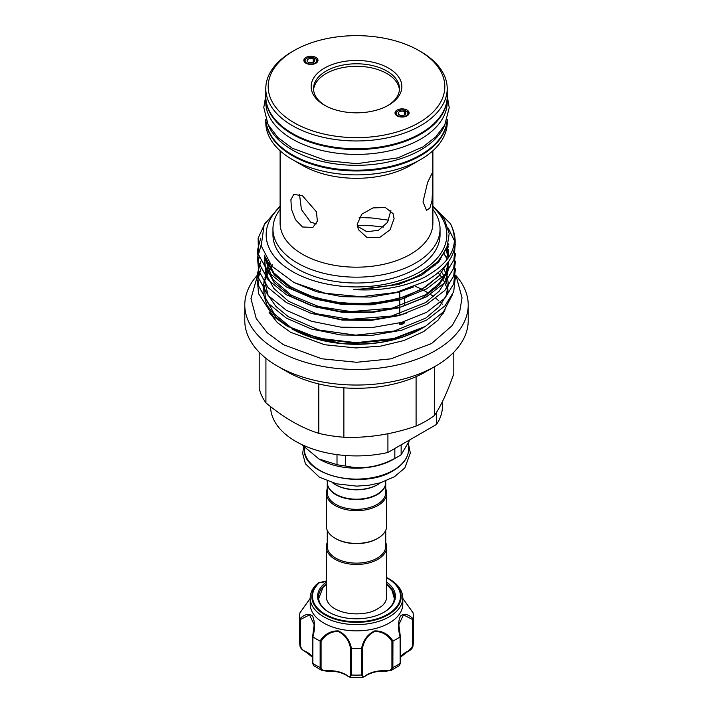 <?xml version="1.0" encoding="UTF-8"?>
<svg xmlns="http://www.w3.org/2000/svg" width="713" height="713" viewBox="0 0 713 713"><rect width="100%" height="100%" fill="white"/><g stroke="black" fill="none" stroke-linecap="round" stroke-linejoin="round"><path stroke-width="1.07" d="M386.696 582.164A38.912 22.468 180 0 1 384.013 612.217A38.912 22.468 180 0 1 341.607 617.093A38.912 22.468 180 0 1 328.987 612.217A38.912 22.468 180 0 1 326.304 582.164M383.674 612.414A37.958 21.916 0 0 0 394.458 597.111A37.958 21.916 0 0 0 386.696 583.84M394.423 598.02A37.958 21.916 0 0 0 394.137 596.104M326.304 581.202A15.276 8.823 180 0 1 319.852 582.655L319.201 582.851A0.954 0.66 47.3 0 0 318.631 582.877A44.678 25.793 180 0 0 339.406 620.399A44.678 25.793 180 0 0 393.647 610.898A44.678 25.793 180 0 0 388.095 578.323L386.696 577.548A44.678 25.793 180 0 1 388.095 578.323L389.245 578.992A46.309 26.738 180 0 1 402.809 597.895A46.309 26.738 180 0 1 338.782 622.592A46.309 26.738 180 0 1 310.191 597.895A46.309 26.738 180 0 1 316.643 584.277L316.741 584.197M310.191 597.895L310.191 604.134A46.309 26.738 0 0 0 338.782 628.83A46.309 26.738 0 0 0 402.809 604.134L402.809 597.895M310.191 598.412L299.915 612.913A56.817 32.798 0 0 0 299.683 615.827A56.817 32.798 0 0 0 299.915 618.741C304.701 614.116 308.907 613.207 312.552 616.014C315.012 621.7 315.137 628.652 312.918 636.869A56.817 32.798 0 0 0 320.057 640.987C324.62 634.115 330.707 630.747 338.301 630.889C345.422 634.294 349.807 640.158 351.456 648.5A56.817 32.798 0 0 0 361.544 648.5C363.211 640.149 367.587 634.285 374.673 630.898C382.302 630.755 388.398 634.124 392.943 640.987A56.817 32.798 0 0 0 400.082 636.869C397.872 628.652 397.988 621.709 400.43 616.041C404.084 613.207 408.308 614.107 413.085 618.741A56.817 32.798 0 0 0 413.317 615.827A56.817 32.798 0 0 0 413.085 612.913L402.809 598.412M386.696 547.023L386.696 596.647A30.196 17.433 180 0 1 382.221 605.783C376.25 610.212 370.537 612.672 365.065 613.171C358.104 614.285 351.295 614.062 344.629 612.512C338.541 610.979 333.925 608.733 330.779 605.783A30.196 17.433 180 0 1 326.304 596.647L326.304 547.023A30.196 17.433 -0 0 0 344.94 563.127A30.196 17.433 -0 0 0 377.854 559.349A30.196 17.433 -0 0 0 386.696 547.023A30.196 17.433 -0 0 0 385.742 542.673M327.258 530.32L327.258 546.247A29.242 16.88 -0 0 0 345.306 561.844A29.242 16.88 -0 0 0 377.177 558.181A29.242 16.88 -0 0 0 385.742 546.247L385.742 530.32M385.742 482.505A29.242 16.88 180 0 1 385.742 482.701A29.242 16.88 180 0 1 377.177 494.644A29.242 16.88 180 0 1 345.306 498.298A29.242 16.88 180 0 1 327.258 482.701A29.242 16.88 180 0 1 327.258 482.505M385.742 482.701L385.742 492.451A29.242 16.88 180 0 1 377.177 504.385A29.242 16.88 180 0 1 345.306 508.048A29.242 16.88 180 0 1 327.258 492.451L327.258 482.701M385.742 488.877A30.196 17.433 180 0 1 386.696 493.227A30.196 17.433 180 0 1 377.854 505.553A30.196 17.433 180 0 1 344.94 509.332A30.196 17.433 180 0 1 326.304 493.227A30.196 17.433 180 0 1 327.258 488.877M335.493 538.493A29.242 16.88 180 0 0 335.823 538.689A29.242 16.88 180 0 0 377.177 538.689L377.854 538.297A30.196 17.433 180 0 1 335.146 538.297A30.196 17.433 180 0 1 326.304 525.971L326.304 493.227M332.463 482.737A30.196 17.433 0 0 0 335.146 484.501A30.196 17.433 0 0 0 377.854 484.501L377.854 484.501A30.196 17.433 0 0 0 380.537 482.728M327.258 480.945L327.258 482.309A29.242 16.88 0 0 0 335.823 494.252A29.242 16.88 0 0 0 377.177 494.252L376.838 494.448A28.77 16.604 180 0 1 336.162 494.448A28.77 16.604 180 0 1 335.992 494.35M335.493 484.697A29.242 16.88 0 0 0 335.823 484.893A29.242 16.88 0 0 0 377.177 484.893L377.854 484.501L377.177 484.893M319.308 459.181A52.156 30.115 0 0 0 319.62 459.359A52.156 30.115 0 0 0 393.38 459.359L398.112 456.632A58.84 33.974 0 0 0 401.143 454.742L410.037 439.707M301.501 444.422L318.996 459.003L337.008 464.662A58.84 33.974 0 0 0 345.618 465.999C361.972 469.68 378.38 467.14 394.833 458.388A58.84 33.974 0 0 0 398.112 456.632L393.38 459.359M404.351 111.576L405.537 110.649A5.811 3.36 0 0 0 397.961 110.97A5.811 3.36 0 0 0 396.455 112.485A5.811 3.36 0 0 0 399.173 116.255A5.811 3.36 0 0 0 406.187 115.72A5.811 3.36 0 0 0 407.693 112.485A5.811 3.36 0 0 0 406.749 111.353L405.144 112.03A3.823 2.201 180 0 1 405.893 113.349A3.823 2.201 180 0 1 404.779 114.909A3.823 2.201 180 0 1 400.617 115.381A3.823 2.201 180 0 1 398.255 113.349A3.823 2.201 180 0 1 399.378 111.789A3.823 2.201 180 0 1 404.351 111.576L404.351 115.123M407.693 112.485L408.531 114.303A6.684 3.859 180 0 1 408.62 114.499M395.537 114.499A6.684 3.859 180 0 1 395.617 114.303L396.455 112.485M400.599 115.381A3.823 2.201 180 0 1 403.549 115.381M313.996 62.031L313.996 59.411A3.823 2.201 180 0 1 314.745 60.721A3.823 2.201 180 0 1 313.622 62.281A3.823 2.201 180 0 1 309.46 62.762A3.823 2.201 180 0 1 307.107 60.721A3.823 2.201 180 0 1 308.221 59.161A3.823 2.201 180 0 1 313.194 58.947L314.38 58.02A5.811 3.36 0 0 0 306.813 58.35A5.811 3.36 0 0 0 305.307 59.856A5.811 3.36 0 0 0 308.025 63.626A5.811 3.36 0 0 0 315.039 63.092A5.811 3.36 0 0 0 316.545 59.856A5.811 3.36 0 0 0 315.601 58.724A6.684 3.859 180 0 0 314.451 58.225M316.545 59.856L317.383 61.675A6.684 3.859 180 0 1 317.463 61.879M304.38 61.879A6.684 3.859 180 0 1 304.469 61.675L305.307 59.856M313.194 58.947L313.194 62.494M312.401 62.753A3.823 2.201 0 0 0 309.451 62.753M315.681 58.787A6.684 3.859 180 0 1 317.606 61.496A6.684 3.859 180 0 1 317.606 61.666M305.93 57.45A7.068 4.082 180 0 1 314.237 56.728A7.068 4.082 180 0 1 317.864 61.104A7.068 4.082 180 0 1 315.921 63.216A7.068 4.082 180 0 1 308.854 64.232A7.068 4.082 180 0 1 303.988 61.104A7.068 4.082 180 0 1 305.93 57.45M395.394 114.294A6.684 3.859 180 0 1 395.394 114.125A6.684 3.859 180 0 1 397.319 111.415M407.07 115.845A7.068 4.082 180 0 1 400.002 116.861A7.068 4.082 180 0 1 395.136 113.732A7.068 4.082 180 0 1 397.079 110.069A7.068 4.082 180 0 1 405.385 109.356A7.068 4.082 180 0 1 409.012 113.732A7.068 4.082 180 0 1 407.07 115.845M387.703 105.649A42.967 24.803 0 0 0 399.467 88.59A42.967 24.803 0 0 0 372.944 65.676A42.967 24.803 0 0 0 326.117 71.05A42.967 24.803 0 0 0 313.533 88.59A42.967 24.803 0 0 0 325.297 105.649M399.414 89.847A42.967 24.803 0 0 0 371.936 67.949A42.967 24.803 0 0 0 326.117 73.564A42.967 24.803 0 0 0 313.586 89.847M388.567 105.159A45.356 26.185 180 0 1 324.424 105.159A45.356 26.185 180 0 1 324.433 68.127A45.356 26.185 180 0 1 388.567 68.127A45.356 26.185 180 0 1 388.576 105.159A45.356 26.185 180 0 1 388.567 105.159M418.959 50.587L420.643 51.559A90.711 52.37 180 0 1 447.211 88.59A90.711 52.37 180 0 1 420.643 125.622A90.711 52.37 180 0 1 321.786 136.976A90.711 52.37 180 0 1 265.789 88.59A90.711 52.37 180 0 1 292.357 51.559L294.041 50.587A88.323 50.997 0 0 0 294.05 122.698A88.323 50.997 0 0 0 418.959 122.698A88.323 50.997 0 0 0 418.959 50.587A88.323 50.997 0 0 0 294.041 50.587L292.357 51.559M447.211 88.59L447.211 96.389A90.711 52.37 180 0 1 420.643 133.42A90.711 52.37 180 0 1 321.786 144.775A90.711 52.37 180 0 1 265.789 96.389L265.789 88.59M265.789 96.781A90.711 52.37 0 0 0 265.789 97.173A90.711 52.37 0 0 0 292.357 134.204A90.711 52.37 0 0 0 391.214 145.55A90.711 52.37 0 0 0 447.211 97.173A90.711 52.37 0 0 0 447.211 96.781M265.789 97.173L265.789 102.039A90.711 52.37 0 0 0 292.357 139.071A90.711 52.37 0 0 0 391.214 150.425A90.711 52.37 0 0 0 447.211 102.039L447.211 97.173M268.026 124.517A90.711 52.37 0 0 0 292.357 149.988A90.711 52.37 0 0 0 381.696 163.268A90.711 52.37 0 0 0 444.974 124.517M265.833 119.401A90.711 52.37 0 0 0 292.357 154.864A90.711 52.37 0 0 0 389.949 166.512A90.711 52.37 0 0 0 447.167 119.401M357.338 226.155L366.839 231.734L378.496 230.281L387.569 222.304L390.893 210.549M357.195 224.301L361.776 214.176L373.024 207.902L385.341 207.536L393.041 213.57L394.093 218.597L390.029 229.853L379.476 237.616L366.892 237.393L358.398 229.648L357.195 224.301M422.996 201.904L427.568 182.483L432.399 172.617L432.889 180.603L432.051 200.611L429.868 208.018L426.561 210.362L422.996 201.904M299.513 194.382L301.403 209.524L310.734 222.215L316.349 223.846M302.481 195.79L316.412 211.761L317.374 221.128L312.882 227.429L302.481 226.975L295.503 219.711L291.474 209.328L290.895 199.738L293.792 194.355L302.481 195.79M434.983 264.389A91.451 52.798 180 0 1 435.705 265.102M440.598 270.744A91.451 52.798 180 0 1 444.146 276.421M444.6 277.339A91.451 52.798 180 0 1 445.955 280.521M446.329 281.599A91.451 52.798 180 0 1 447.951 291.492M286.911 325.984L273.177 316.242L286.911 325.984L318.568 338.497L355.332 343.292L391.74 339.682L422.096 328.292L425.411 326.376L443.424 311.884L452.399 294.852M339.638 343.185L313.283 337.837L291.831 328.827A91.451 52.798 180 0 0 421.169 328.827L421.463 328.657C398.362 341.313 371.09 346.153 339.638 343.185L301.091 332.846M286.519 325.761L318.542 338.203L356.215 342.677L393.728 338.515L425.411 326.376L422.096 328.292M438.192 272.847A91.451 52.798 180 0 1 442.648 278.863M443.165 279.719A91.451 52.798 180 0 1 444.841 282.927M445.269 283.89A91.451 52.798 180 0 1 447.844 294.041M444.93 310.039A91.451 52.798 180 0 1 442.809 314.05M447.203 119.303A90.711 52.37 180 0 1 420.643 155.639A90.711 52.37 180 0 1 322.347 167.127A90.711 52.37 180 0 1 265.797 119.303M447.211 119.285L447.211 122.511A90.711 52.37 180 0 1 420.643 159.543L420.643 159.543A90.711 52.37 180 0 1 292.357 159.543A90.711 52.37 180 0 1 265.789 122.511L265.789 119.285M410.519 165.389L420.643 159.543L410.519 165.389A76.389 44.099 180 0 1 302.481 165.389L292.357 159.543M432.889 150.755L432.889 223.08A76.389 44.099 180 0 1 410.519 254.265A76.389 44.099 180 0 1 327.267 263.828A76.389 44.099 180 0 1 280.111 223.08L280.111 150.755M432.889 209.39A83.546 48.234 180 0 1 440.046 228.926A83.546 48.234 180 0 1 415.581 263.035A83.546 48.234 180 0 1 324.531 273.498A83.546 48.234 180 0 1 272.954 228.926A83.546 48.234 180 0 1 280.111 209.39M440.046 228.926L440.046 234.773A83.546 48.234 180 0 1 415.581 268.881A83.546 48.234 180 0 1 324.531 279.344A83.546 48.234 180 0 1 272.954 234.773L272.954 228.926M432.889 206.939A90.328 52.147 180 0 1 420.376 271.653A90.328 52.147 180 0 1 300.111 275.521A90.328 52.147 180 0 1 280.111 206.939M432.889 206.253L444.377 219.265L449.19 233.534L446.971 248.026L437.827 261.653L421.615 273.81C412.123 279.095 401.152 283.061 388.701 285.717L369.69 288.515L359.913 289.113C357.65 289.139 349.94 289.326 355.751 289.719C381.883 290.957 404.574 286.92 423.816 277.615C451.4 262.66 460.313 244.737 450.563 223.846C461.373 245.673 453.138 264.781 425.875 281.18L395.965 292.464L360.84 296.715L325.262 293.293L294.113 282.589L271.715 266.047L261.216 245.878L264.131 224.871L280.111 205.95M453.798 352.24L453.798 373.772C447.381 392.212 440.928 406.107 434.449 415.465A98.109 56.648 0 0 1 425.875 421.125A98.109 56.648 0 0 1 416.089 426.071L416.089 376.651A98.109 56.648 180 0 1 343.871 387.819A98.109 56.648 180 0 1 318.791 383.942A98.109 56.648 180 0 1 287.125 371.696L277.5 366.143A111.718 64.5 180 0 1 244.782 320.538L244.782 304.941A111.718 64.5 180 0 1 257.357 275.209M455.58 275.147A111.718 64.5 180 0 1 468.218 304.941L468.218 320.538A111.718 64.5 180 0 1 435.5 366.143L435.5 366.143A111.718 64.5 180 0 1 277.5 366.143M425.875 371.696L435.5 366.143L425.875 371.696A98.109 56.648 180 0 1 416.089 376.651M415.242 286.278A98.109 56.648 180 0 1 423.005 289.995M423.798 290.423A98.109 56.648 180 0 1 428.29 293.043M430.465 294.433A98.109 56.648 180 0 1 433.673 296.67M435.982 298.435A98.109 56.648 180 0 1 438.869 300.868M440.581 302.455A98.109 56.648 180 0 1 442.381 304.264M468.218 304.941A111.718 64.5 180 0 1 435.5 350.555A111.718 64.5 180 0 1 313.747 364.53A111.718 64.5 180 0 1 244.782 304.941M318.863 596.104A37.958 21.916 0 0 0 318.577 598.02M327.258 542.673A30.196 17.433 -0 0 0 326.304 547.023M436.49 412.355L436.49 424.44A85.934 49.616 180 0 0 442.434 406.294L442.434 401.624M270.566 406.606A85.934 49.616 180 0 0 387.917 452.479L436.49 424.44M387.917 452.479L387.917 433.736M434.449 366.749L434.449 415.465M265.922 358.291L265.922 402.836A98.109 56.648 0 0 1 259.202 388.362L259.202 352.24M318.791 383.942L318.791 433.361C301.162 427.8 283.542 417.622 265.922 402.836M318.791 433.361A98.109 56.648 0 0 0 343.871 437.238L343.871 387.819M416.089 426.071C392.15 434.386 368.077 438.112 343.871 437.238M270.2 314.05A91.451 52.798 180 0 1 269.131 312.178M272.446 264.862L267.874 271.323M267.393 272.161L264.978 277.402M264.166 279.861L263.008 292.535L266.876 305.075L275.601 316.777L288.72 326.991M273.177 316.242L258.552 293.631L257.482 281.252L260.913 268.881M357.231 225.263L372.017 225.78L383.398 227.082M443.851 254.078L446.695 257.313M455.429 276.68L453.664 291.795L444.859 305.993L426.624 320.092L401.526 330.235L372.017 335.377L340.983 334.985L311.474 329.058L286.376 318.141L268.141 303.257L258.552 285.833L257.482 273.453L260.913 261.083M359.174 217.465L372.017 217.982L388.79 220.183M446.463 249.229L448.325 251.636M455.429 268.89L453.664 283.997L444.859 298.194L426.624 312.294L401.526 322.436L372.017 327.579L340.983 327.187L311.474 321.269L286.376 310.342L268.141 295.467L258.552 278.034L258.213 261.092M258.587 259.603L259.327 257.188M448.343 243.864L448.789 244.488M455.429 261.092L453.664 276.198L444.859 290.396L426.624 304.496L401.526 314.638L372.017 319.781L340.983 319.397L311.474 313.47L286.376 302.553L268.141 287.669L258.552 270.236L257.5 257.678L261.083 245.138M455.429 253.293L453.664 268.4L444.859 282.598L426.624 296.706L401.526 306.84L372.017 311.991L340.983 311.599L311.474 305.672L286.376 294.754L268.141 279.87L258.552 262.446L257.455 250.308L260.7 238.16M448.192 228.062L454.537 240.932M455.233 244.14L453.905 259.933L444.859 274.799L426.624 288.908L401.526 299.041L372.017 304.193L340.983 303.8L311.474 297.874L286.376 286.956L268.141 272.072L258.552 254.648L258.106 238.178L265.512 222.206M432.889 205.941L450.563 223.846M405.599 110.845A6.684 3.859 180 0 1 406.731 111.353M406.829 111.415A6.684 3.859 180 0 1 408.763 114.125A6.684 3.859 180 0 1 408.754 114.294M304.246 61.666A6.684 3.859 180 0 1 304.237 61.496A6.684 3.859 180 0 1 306.171 58.787M313.996 59.411L315.601 58.724M314.745 59.09L314.38 58.02M405.144 114.659L405.144 112.03M405.893 111.718L405.537 110.649M337.008 454.618L337.008 464.662M394.833 448.486L394.833 458.388M345.618 465.999L345.618 455.509M401.143 454.742L401.143 444.841M376.838 494.448L377.177 494.252A29.242 16.88 0 0 0 385.742 482.309L385.742 480.945M386.696 493.227L386.696 525.971A30.196 17.433 180 0 1 377.854 538.297L377.177 538.689M351.456 648.5L351.349 674.997L350.27 677.35L347.65 676.111A0.954 0.606 -54.5 0 1 347.463 675.683C349.415 677.288 350.448 676.958 350.564 674.676L350.564 648.429C349.067 640.434 344.94 634.775 338.194 631.442C331.001 631.46 325.288 634.775 321.082 641.379L320.057 640.987M312.918 636.869L312.847 663.331L313.488 665.568L322.107 670.532L320.137 667.537L320.137 641.032M312.633 657.315L305.69 651.887A0.954 0.49 -65 0 0 306.091 651.798C302.651 650.63 300.592 648.465 299.923 645.31L299.915 618.741M299.923 645.31A56.817 32.798 0 0 1 299.683 642.333L299.923 645.31A0.954 0.553 0 0 0 300.476 645.755C301.064 648.447 302.731 650.345 305.494 651.45A23.395 13.502 180 0 1 312.633 657.128M299.915 612.913L300.476 612.654M413.085 618.741L413.032 645.916L407.952 651.352M412.524 612.654L413.085 612.913M392.943 640.987L392.863 667.537L390.893 670.532L386.179 670.746C389.503 671.093 391.419 670.051 391.918 667.626L391.918 641.379C387.712 634.748 381.981 631.442 374.735 631.46C368.051 634.793 363.942 640.452 362.436 648.429L361.544 648.5M362.436 648.429L362.436 674.676C362.552 676.958 363.585 677.297 365.537 675.683A0.954 0.606 -125.5 0 1 365.35 676.111C370.769 672.448 377.73 670.79 386.223 671.147L390.893 670.532L399.512 665.568L400.153 663.331L400.082 636.869M365.35 676.111L362.73 677.35L361.651 674.997L361.651 648.5M321.082 641.379L321.082 667.626C321.581 670.051 323.488 671.093 326.821 670.746A23.395 13.502 180 0 1 347.463 675.683M347.65 676.111C342.231 672.448 335.27 670.79 326.777 671.147L322.107 670.532L326.821 670.746M406.909 651.798A0.954 0.49 -115 0 0 407.31 651.887A0.954 0.49 -115 0 0 407.506 651.45C410.26 650.345 411.936 648.447 412.524 645.755L412.524 619.508L403.46 614.873L398.825 624.748L400.153 636.825M312.847 636.825L314.175 624.74L309.522 614.873L300.476 619.508L299.923 618.804M326.304 583.84A37.958 21.916 0 0 0 318.542 597.111A37.958 21.916 0 0 0 329.326 612.414M391.918 641.379L392.863 641.032M412.524 619.508L413.077 618.804M299.968 645.916C300.235 648.01 302.143 650.006 305.69 651.887A0.954 0.49 -65 0 1 305.494 651.45M350.564 648.429L351.349 648.5M404.636 321.563A4.296 2.478 180 0 1 404.681 321.919A4.296 2.478 180 0 1 403.424 323.675A4.296 2.478 180 0 1 399.77 324.379L399.77 323.105M399.77 313.952L399.77 307.517M399.77 306.153L399.77 299.718M399.77 298.355L399.77 291.501M399.77 284.122L399.77 282.901M403.424 322.321A64.723 37.37 180 0 1 399.77 324.379M319.201 582.851A44.001 25.41 0 0 0 339.664 619.811A44.001 25.41 0 0 0 393.442 610.141A44.001 25.41 0 0 0 386.696 577.851M408.656 448.985C408.415 457.505 403.255 464.751 393.184 470.714C363.282 489.84 302.089 475.321 304.344 448.985A52.156 30.115 0 0 0 336.536 476.801A52.156 30.115 0 0 0 393.38 470.277A52.156 30.115 0 0 0 408.656 448.985L408.656 443.183M299.095 331.919L291.207 327.722L274.229 313.836L265.298 297.588L264.398 285.155M264.737 282.999L265.111 281.252M265.459 279.942L266.314 277.357M266.707 276.323L268.017 273.453M268.48 272.562L270.254 269.559M270.788 268.748L272.286 266.671M438.361 261.092L438.976 261.76M406.41 313.167L398.415 315.699L370.947 320.458L342.053 320.066L309.79 312.936M446.472 250.067L448.53 257.571M448.834 261.297L446.356 273.739L438.771 285.378L421.793 298.489L398.415 307.9L370.947 312.659L342.053 312.276L314.585 306.733L291.207 296.537L274.229 282.651L265.298 266.404L264.282 255.12M406.41 297.571L398.415 300.102L370.947 304.87L342.053 304.478L314.585 298.934L291.207 288.738L274.229 274.853L265.298 258.605L264.71 255.985M413.567 286.956L398.415 292.303L370.947 297.071L342.053 296.679L316.26 291.644L293.854 282.464M448.254 244.22L438.771 261.992L421.793 275.093L398.415 284.505L355.751 289.719M447.969 245.495L448.317 247.09M448.655 249.398L448.379 257.803M446.311 264.701L438.771 276.234L421.793 289.335L398.415 298.747L370.947 303.515L342.053 303.123L314.585 297.579L291.207 287.392L274.229 273.507L265.227 256.956M312.686 636.727L312.686 662.787A0.954 0.553 0 0 0 312.847 663.331A56.817 32.798 0 0 0 320.137 667.537A0.954 0.553 0 0 0 321.082 667.626M412.524 645.755A0.954 0.553 0 0 0 413.077 645.31A56.817 32.798 0 0 0 413.317 642.333L413.032 645.916M391.918 667.626A0.954 0.553 0 0 0 392.863 667.537A56.817 32.798 0 0 0 400.153 663.331A0.954 0.553 0 0 0 400.367 662.974L400.367 662.974A0.954 0.553 0 0 0 400.314 662.787L400.314 636.727M350.564 674.676A0.954 0.553 0 0 0 351.349 674.997A56.817 32.798 0 0 0 361.651 674.997A0.954 0.553 0 0 0 362.436 674.676M365.537 675.683A23.395 13.502 180 0 1 386.179 670.746M400.367 657.128A23.395 13.502 180 0 1 407.506 651.45M300.476 619.508L300.476 645.755M313.488 665.568L312.633 662.974L312.633 636.62L314.175 624.74M394.36 598.67L392.016 590.364L386.696 584.277M335.823 538.689L335.146 538.297M335.823 484.893L335.146 484.501M408.656 444.921L410.349 453.04L404.824 467.924L394.467 476.712L380.403 482.772L368.853 485.259L356.687 486.123L336.563 483.833L319.299 477.166L305.414 463.798L302.651 453.432L303.685 446.695M319.62 459.359L318.996 459.003M304.344 448.985L304.344 447.354M447.211 95.711L449.217 107.699L444.769 124.909L435.928 136.753L423.103 146.816L397.836 157.885L356.839 163.669L326.394 160.683L292.232 148.215L277.847 137.52L268.106 124.677L263.783 107.494L265.789 95.711M445.117 309.798L438.049 320.173L423.691 331.563L403.897 340.547L380.902 346.09L356.037 347.953L324.558 344.727L290.521 332.276L277.41 322.659L269.006 312.044M257.331 276.163L250.967 298.649L256.234 318.542L267.268 332.784L283.355 344.682L321.795 358.782L356.589 362.275L390.92 358.844L431.632 343.497L452.238 325.538L459.591 312.205L462.033 297.882L456.65 277.892L455.518 275.913M440.83 259.559L440.188 259.051M438.299 261.163L438.905 261.84M443.45 267.954L447.407 277.134L448.361 284.496L446.062 295.85L439.27 306.697L425.857 318.06L394.227 331.028L355.644 335.146L318.809 329.985L288.337 316.732L276.02 306.528L268.017 295.022L264.639 280.753L267.847 266.51L269.469 263.373M444.163 253.578L445.928 257.188M446.338 258.195L446.908 259.808M447.719 262.874L448.361 268.944L446.044 280.316L439.217 291.162L425.732 302.535L391.544 316.055L349.967 319.344L316.376 313.702L288.551 301.278L273.819 288.435L265.887 273.801L264.737 262.571M264.888 261.092L265.459 257.83M446.338 250.397L448.192 258.061M448.343 262.01L445.892 272.883L439.306 283.257L425.937 294.612L392.177 308.123L351.037 311.599L318.782 306.59L291.474 295.298L272.731 279.273L264.639 257.206L264.666 255.905M447.55 246.502L447.88 258.498M445.777 265.352L439.226 275.566L425.741 286.947L406.25 296.269L382.845 302.116L357.356 303.979L331.803 301.697L308.168 295.387L288.355 285.565L273.73 272.722L265.842 258.053M326.304 584.277L322.998 587.521L318.64 598.662M299.683 642.333L299.683 615.827M413.317 642.333L413.317 615.827M362.73 677.35L350.27 677.35M326.304 580.952L318.684 582.824M400.367 657.315L407.31 651.887C410.768 650.22 412.675 648.233 413.032 645.907L413.032 645.907M399.512 665.568L400.367 662.974L400.367 636.62L398.825 624.748M402.809 598.385L413.05 612.788M310.191 598.385L299.95 612.788M404.681 304.603L404.681 298.177M404.681 282.58L404.681 281.314"/></g></svg>
